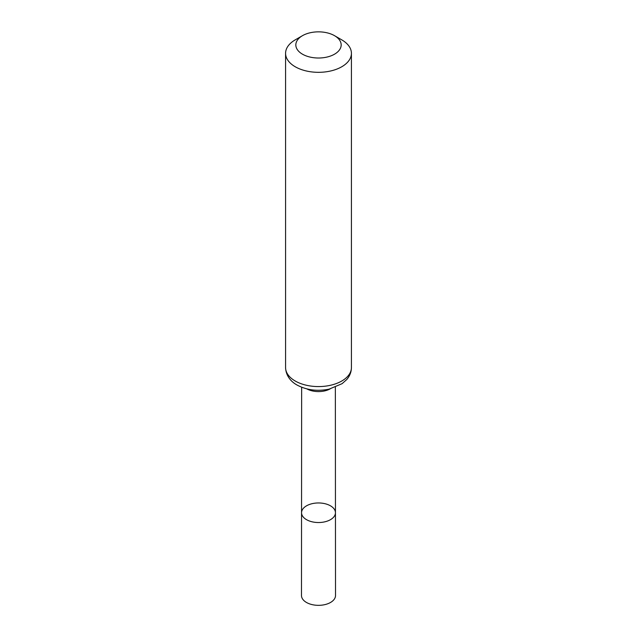 <?xml version="1.0" encoding="UTF-8"?>
<svg xmlns="http://www.w3.org/2000/svg" width="637" height="637" viewBox="0 0 637 637"><rect width="100%" height="100%" fill="white"/><g stroke="black" fill="none" stroke-linecap="round" stroke-linejoin="round"><path stroke-width="0.96" d="M335.452 512.745A16.952 9.786 180 0 1 318.5 522.531A16.952 9.786 180 0 1 301.548 512.745A16.952 9.786 0 0 0 306.516 519.665A16.952 9.786 0 0 0 324.989 521.783A16.952 9.786 0 0 0 335.452 512.745A16.952 9.786 0 0 0 318.5 502.959A16.952 9.786 0 0 0 301.548 512.745L301.484 595.515A17.016 9.826 0 0 0 306.469 602.459A17.016 9.826 0 0 0 325.013 604.593A17.016 9.826 0 0 0 335.516 595.515L335.357 387.24M341.782 39.876L334.529 35.68A22.669 13.082 180 0 1 334.529 54.185A22.669 13.082 180 0 1 302.471 54.185A22.669 13.082 180 0 1 302.471 35.68A22.669 13.082 180 0 1 334.529 35.68L341.782 39.876A32.925 19.014 180 0 1 351.425 53.317A32.925 19.014 180 0 1 318.5 72.323A32.925 19.014 180 0 1 285.575 53.317A32.925 19.014 180 0 1 295.218 39.876L302.471 35.68M306.883 388.904A16.849 9.73 0 0 0 330.117 388.904M295.218 381.006A32.925 19.014 0 0 0 331.105 385.13A32.925 19.014 0 0 0 351.425 367.565C351.361 372.024 349.793 376.013 346.735 379.548L342.117 383.657L329.13 389.135C317.361 391.516 306.66 390.147 297.033 385.027C292.303 382.471 285.933 376.865 285.575 367.565A32.925 19.014 0 0 0 295.218 381.006M301.643 387.24L301.548 512.745M285.575 53.317L285.575 367.565M351.425 53.317L351.425 367.565"/></g></svg>
